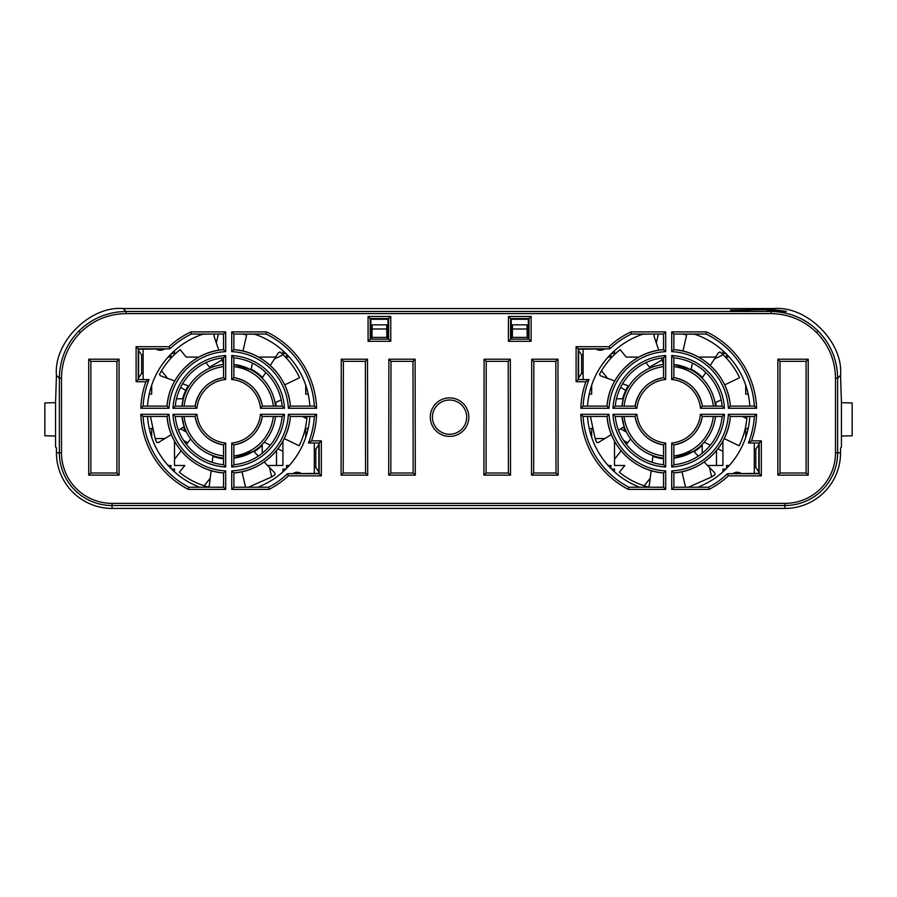 <?xml version="1.0" encoding="UTF-8"?>
<svg xmlns="http://www.w3.org/2000/svg" width="897" height="897" viewBox="0 0 897 897"><rect width="100%" height="100%" fill="white"/><g stroke="black" fill="none" stroke-linecap="round" stroke-linejoin="round"><path stroke-width="1.35" d="M754.287 467.55L755.801 467.55L758.806 472.057L758.806 473.336L727.534 473.717L759.187 473.728L759.187 442.995L748.423 442.995A85.798 85.798 0 0 0 754.343 416.432L756.586 414.291A87.94 87.94 0 0 1 751.518 440.853L761.329 440.853L761.329 475.87L728.375 475.87L727.534 473.728A85.798 85.798 0 0 1 708.608 487.228L709.123 489.37L671.718 489.37L673.86 487.228L708.608 487.228M761.329 440.853L759.187 442.995L748.423 443.006L751.518 440.853M578.61 379.184L578.61 377.895L581.615 373.387L581.615 355.01L578.61 350.503L578.61 349.225L609.859 348.843L578.229 348.832L578.229 379.566L588.981 379.566A85.798 85.798 0 0 0 583.061 406.128L580.819 408.27A87.94 87.94 0 0 1 585.887 381.707L576.087 381.707L576.087 346.69L609.018 346.69L609.859 348.832A85.798 85.798 0 0 1 631.342 334.043L630.86 331.901L665.686 331.901L663.545 334.043L631.342 334.043M576.087 381.707L578.229 379.566L588.981 379.554L585.887 381.707M583.061 416.432A85.798 85.798 0 0 0 628.797 487.228L628.27 489.37A87.94 87.94 0 0 1 580.819 414.291L609.052 414.291L607.045 416.432L583.061 416.432L580.819 414.291M706.062 334.043L706.544 331.901A87.94 87.94 0 0 1 756.586 408.27L754.343 406.128A85.798 85.798 0 0 0 706.062 334.043L673.86 334.043L673.86 349.628L671.718 351.635L671.718 331.901L706.544 331.901M314.298 467.55L315.811 467.55L318.816 472.057L318.816 473.336L287.545 473.717L319.197 473.728L319.197 442.995L308.433 442.995A85.798 85.798 0 0 0 314.354 416.432L316.596 414.291A87.94 87.94 0 0 1 311.528 440.853L321.339 440.853L321.339 475.87L288.386 475.87L287.545 473.728A85.798 85.798 0 0 1 268.618 487.228L269.134 489.37L231.729 489.37L233.859 487.239M321.339 440.853L319.197 442.995L308.433 443.006L311.528 440.853M138.62 379.184L138.62 377.895L141.625 373.387L141.625 355.01L138.62 350.503L138.62 349.225L169.869 348.843L138.239 348.832L138.239 379.566L148.992 379.566A85.798 85.798 0 0 0 143.072 406.128L140.829 408.27A87.94 87.94 0 0 1 145.897 381.707L136.097 381.707L136.097 346.69L169.028 346.69L169.869 348.832A85.798 85.798 0 0 1 191.353 334.043L190.87 331.901L225.696 331.901L223.555 334.043L191.353 334.043M136.097 381.707L138.239 379.566L148.992 379.554L145.897 381.707M143.072 416.432A85.798 85.798 0 0 0 188.807 487.228L188.28 489.37A87.94 87.94 0 0 1 140.829 414.291L169.062 414.291L167.055 416.432L143.072 416.432L140.829 414.291M266.073 334.043L266.555 331.901A87.94 87.94 0 0 1 316.596 408.27L314.354 406.128A85.798 85.798 0 0 0 266.073 334.043L233.87 334.043L233.87 349.628L231.729 351.635L231.729 331.901L266.555 331.901M225.696 467.034L223.555 464.724A53.697 53.697 0 0 1 175.263 416.432L195.053 416.432L196.948 414.291A31.9 31.9 0 0 0 225.696 443.04L225.696 467.034A55.838 55.838 0 0 1 172.953 414.291L175.263 416.432L195.064 416.432A34.041 34.041 0 0 0 223.566 444.923L225.696 443.04M284.461 414.291L282.163 416.432A53.697 53.697 0 0 1 233.87 464.724L233.87 444.934L231.729 443.04A31.9 31.9 0 0 0 260.478 414.291L284.461 414.291A55.838 55.838 0 0 1 231.729 467.034L233.87 464.724M231.729 355.526L233.87 357.836A53.697 53.697 0 0 1 282.163 406.128L262.361 406.128L260.478 408.27A31.9 31.9 0 0 0 231.729 379.521L231.729 355.526A55.838 55.838 0 0 1 284.461 408.27L282.163 406.128L262.361 406.139A34.041 34.041 0 0 0 233.859 377.637L233.87 357.836M172.953 408.27L175.263 406.128A53.697 53.697 0 0 1 223.555 357.836L223.555 377.626L225.696 379.521A31.9 31.9 0 0 0 196.948 408.27L172.953 408.27A55.838 55.838 0 0 1 225.696 355.526L223.555 357.836L223.566 377.637A34.041 34.041 0 0 0 195.064 406.139L196.948 408.27M665.686 467.034L663.545 464.724A53.697 53.697 0 0 1 615.252 416.432L635.054 416.432L636.937 414.291A31.9 31.9 0 0 0 665.686 443.04L665.686 467.034A55.838 55.838 0 0 1 612.943 414.291L615.252 416.432L635.054 416.432A34.041 34.041 0 0 0 663.556 444.923L665.686 443.04M724.451 414.291L722.152 416.432A53.697 53.697 0 0 1 673.86 464.724L673.86 444.934L671.718 443.04A31.9 31.9 0 0 0 700.467 414.291L724.451 414.291A55.838 55.838 0 0 1 671.718 467.034L673.86 464.724M671.718 355.526L673.86 357.836A53.697 53.697 0 0 1 722.152 406.128L702.351 406.128L700.467 408.27A31.9 31.9 0 0 0 671.718 379.521L671.718 355.526A55.838 55.838 0 0 1 724.451 408.27L722.152 406.128L702.351 406.139A34.041 34.041 0 0 0 673.849 377.637L671.718 379.521M612.943 408.27L615.252 406.128A53.697 53.697 0 0 1 663.545 357.836L663.545 377.626L665.686 379.521A31.9 31.9 0 0 0 636.937 408.27L612.943 408.27A55.838 55.838 0 0 1 665.686 355.526L663.545 357.836L663.556 377.637A34.041 34.041 0 0 0 635.054 406.139L615.252 406.128L635.054 406.139L636.937 408.27M44.85 402.944L44.85 435.763L44.85 402.944L55.558 402.663L55.558 447.042L56.444 447.939L56.444 452.794L59.359 452.794L59.359 378.22C59.651 359.899 66.165 344.168 78.902 331.015C92.055 318.278 107.786 311.764 126.107 311.472L770.893 311.472C789.214 311.764 804.945 318.278 818.098 331.015C830.835 344.168 837.35 359.899 837.641 378.22L837.641 452.794L840.556 452.794A55.636 55.636 0 0 1 784.909 508.442L112.091 508.442A55.636 55.636 0 0 1 56.444 452.794M449.565 434.26A17.121 17.121 0 0 0 466.687 417.139A17.121 17.121 0 0 0 449.565 400.028A17.121 17.121 0 0 0 432.444 417.139A17.121 17.121 0 0 0 449.565 434.26A17.121 17.121 0 0 1 432.444 417.139A17.121 17.121 0 0 1 449.565 400.028M806.089 473.022L806.089 361.334L779.998 361.334L780.009 473.011L806.078 473.011L808.219 475.152L777.867 475.152L777.867 359.204L780.009 361.334M90.844 473.022L116.924 473.011L116.935 361.334L90.844 361.334M90.855 361.334L90.855 473.011L88.713 475.152L88.713 359.204L90.855 361.334M533.85 361.334L531.708 359.204L557.945 359.204L558.136 475.152L555.994 473.011L555.815 361.334L533.85 361.334L533.67 473.011L556.005 473.022M555.815 361.334L557.945 359.204M486.051 473.022L508.386 473.022L508.207 361.334L486.23 361.334L486.062 473.011L483.909 475.152L484.1 359.204L510.337 359.204L508.207 361.334M391.002 361.334L390.834 473.011L413.158 473.022L412.99 361.334M412.979 361.334L391.014 361.334L388.872 359.204L415.109 359.204L412.979 361.334M343.215 473.022L365.55 473.022L365.371 361.334L343.394 361.334L343.215 473.011L341.073 475.152L341.264 359.204L367.501 359.204L365.359 361.334M754.343 416.432L730.349 416.432L728.353 414.291L756.586 414.291M671.718 489.37L671.718 470.925L673.86 472.932L673.86 487.228M583.061 406.128L607.045 406.128L609.052 408.27L580.819 408.27M665.686 331.901L665.686 351.635L663.545 349.628L663.545 334.043M628.797 487.228L663.556 487.239L663.545 472.932A61.859 61.859 0 0 1 607.056 416.432C608.917 445.719 634.257 471.06 663.545 472.932L665.686 470.925L665.686 489.37L663.545 487.228M756.586 408.27L728.353 408.27L730.349 406.128L754.343 406.128M314.354 416.432L290.359 416.432L288.363 414.291L316.596 414.291M231.729 489.37L231.729 470.925L233.87 472.932L233.87 487.228L268.618 487.228M143.072 406.128L167.055 406.128L169.062 408.27L140.829 408.27M225.696 331.901L225.696 351.635L223.555 349.628L223.555 334.043M188.807 487.228L223.566 487.239L223.555 472.932A61.859 61.859 0 0 1 167.066 416.432C168.928 445.719 194.268 471.06 223.555 472.932L225.696 470.925L225.696 489.37L223.555 487.228M233.859 334.032L231.729 331.901M316.596 408.27L288.363 408.27L290.359 406.128L314.354 406.128M816.584 332.529C803.858 320.195 788.62 313.894 770.893 313.602L126.107 313.602C108.38 313.894 93.142 320.195 80.416 332.529C68.082 345.255 61.781 360.493 61.501 378.22L61.501 452.794A50.591 50.591 0 0 0 112.091 503.385L784.909 503.385A50.591 50.591 0 0 0 835.499 452.794L835.499 378.22C835.219 360.493 828.918 345.255 816.584 332.529L818.098 331.015M749.814 309.656L749.814 310.665L730.55 310.16L772.687 309.678C791.165 311.752 790.84 312.066 771.723 310.642L766.935 310.665L766.935 309.656M852.15 402.944L852.15 435.763L852.15 402.944L841.442 402.663L840.556 375.305L837.641 378.22L835.499 378.22M840.556 452.794L840.556 447.939L841.442 447.042L841.442 402.663M55.558 402.663L56.444 375.305C53.461 342.273 90.16 305.574 123.192 308.557L773.808 308.557C806.84 305.574 843.539 342.273 840.556 375.305M387.986 319.254L387.986 338.517L388.648 339.167L388.648 318.603L387.986 319.254L370.876 319.254L370.876 338.517L370.214 339.167L388.648 339.167L390.778 341.308L368.084 341.308L370.214 339.167L370.214 318.603L370.876 319.254M511.223 319.254L510.572 318.603L528.995 318.603L531.125 316.473L531.125 341.308L508.431 341.308L511.223 338.517L511.223 319.254L528.344 319.254L528.344 338.517L528.995 339.167L528.995 318.603L528.344 319.254M318.816 443.376L318.816 472.057M758.806 443.376L758.806 472.057M136.097 346.69L138.62 349.225M138.62 350.503L138.62 377.895M321.339 475.87L318.816 473.336M141.625 373.387L143.116 373.387M141.625 355.01L143.116 355.01M315.811 467.55L315.811 449.173L318.816 444.665M314.298 449.173L315.811 449.173M576.087 346.69L578.61 349.225M578.61 350.503L578.61 377.895M761.329 475.87L758.806 473.336M581.615 373.387L583.106 373.387M581.615 355.01L583.106 355.01M755.801 467.55L755.801 449.173L758.806 444.665M754.287 449.173L755.801 449.173M527.156 328.997L512.411 328.997L512.501 324.86L527.055 324.86L527.223 337.395L528.344 338.517M512.411 328.997L512.344 337.395L511.223 338.517M386.809 328.997L372.053 328.997L372.154 324.86L386.708 324.86L386.865 337.395L387.986 338.517M372.053 328.997L371.997 337.395L370.876 338.517M702.351 416.432C699.055 432.13 689.546 441.627 673.86 444.934A34.041 34.041 0 0 0 702.351 416.432L722.152 416.432L702.351 416.432L700.467 414.291M233.859 357.825L233.859 377.637L231.729 379.521M233.859 464.736L233.859 444.923A34.041 34.041 0 0 0 262.361 416.432L282.163 416.432L262.361 416.432L260.478 414.291M673.86 334.043L671.718 331.901M343.394 361.334L341.264 359.204M367.501 359.204L367.692 475.152L365.539 473.011M390.834 473.011L388.693 475.152L388.872 359.204M415.109 359.204L415.3 475.152L413.158 473.011M486.23 361.334L484.1 359.204M510.337 359.204L510.528 475.152L508.375 473.011M533.67 473.011L531.529 475.152L531.708 359.204M116.924 473.011L119.066 475.152L88.713 475.152M88.713 359.204L119.066 359.204L116.924 361.334M780.009 473.011L777.867 475.152M777.867 359.204L808.219 359.204L806.078 361.334M531.125 341.308L528.995 339.167L510.572 339.167L510.572 318.603L508.431 316.473L531.125 316.473M368.084 341.308L368.084 316.473L370.214 318.603L388.648 318.603L390.778 316.473L390.778 341.308M663.545 366.638A44.94 44.94 0 0 0 624.065 406.128M624.065 416.432A44.94 44.94 0 0 0 663.545 455.923M663.545 458.075A47.081 47.081 0 0 1 621.913 416.432L624.2 426.658L618.448 430.19M616.474 398.795L623.314 398.795L621.913 406.128A47.081 47.081 0 0 1 663.545 364.485M733.32 473.336A7.49 7.49 0 0 1 741.057 473.336M645.896 362.668L650.157 368.005C641.265 371.896 634.19 377.917 628.943 386.08L622.585 383.781M626.386 444.329L630.647 438.992C636.41 446.784 643.855 452.346 652.982 455.654L652.153 462.359M682.505 334.043L686.654 334.906L682.965 351.086M697.731 487.228A81.313 81.313 0 0 0 749.847 416.432M749.847 406.128A81.313 81.313 0 0 0 694.121 334.043M643.272 334.043A81.313 81.313 0 0 0 587.546 406.128M587.546 416.432A81.313 81.313 0 0 0 639.662 487.228M614.49 380.855L614.49 381.472M614.77 380.956L600.553 375.821L599.443 374.419A78.465 78.465 0 0 1 601.506 370.775C606.45 362.59 612.685 355.548 620.175 349.628L626.117 357.073L638.888 357.073M715.649 357.073L698.516 357.073M710.256 365.449L718.43 352.734L720.056 351.96A78.465 78.465 0 0 1 723.15 354.786C730.012 361.435 735.506 369.071 739.61 377.693L724.653 384.891M746.988 416.432A78.465 78.465 0 0 1 746.82 418.63C745.9 428.138 743.355 437.187 739.173 445.775L724.215 438.577M707.554 465.487L722.904 465.487L722.904 441.089M685.521 487.228L681.967 471.71M651.144 470.6L650.202 478.224L644.158 485.804C635.087 482.799 626.824 478.303 619.39 472.304L624.817 465.487L614.49 465.487L614.49 441.089M583.106 349.225L583.106 379.184M583.106 405.366L583.106 406.128M583.106 416.432L583.106 417.195M754.287 473.336L754.287 443.376M754.287 417.195L754.287 416.432M754.287 406.128L754.287 405.366M621.161 450.877L614.49 459.242M611.373 434.54L598.49 442.445L596.696 442.445A78.465 78.465 0 0 1 595.137 438.555L590.405 416.432M650.202 478.224L649.293 485.602L648.172 487.004A78.465 78.465 0 0 1 644.158 485.804M704.134 462L714.707 472.797L715.111 474.547A78.465 78.465 0 0 1 711.657 476.935L688.38 487.228M715.492 416.432A47.081 47.081 0 0 1 673.86 458.075L693.594 451.236L698.326 456.068M710.334 445.181L704.179 442.221C710.502 434.854 714.259 426.367 715.458 416.735L718.396 416.432M721.166 399.86L715.01 402.831C713.193 393.301 708.899 385.06 702.116 378.119L705.771 372.434M658.779 350.211L653.935 335.893L654.339 334.144A78.465 78.465 0 0 1 654.9 334.043M663.545 364.283L661.448 358.071M692.484 363.139L690.97 369.799L673.86 364.485A47.081 47.081 0 0 1 715.492 406.128M604.825 438.555L595.137 438.555M709.505 467.483L711.657 476.935M742.268 416.432L746.82 418.63M722.904 451.236L717.88 448.814M714.416 358.991L723.15 354.786M656.324 342.934L658.353 334.043M607.549 378.343L601.506 370.775M620.623 387.369L625.747 390.33M623.606 440.427L627.642 442.759M652.893 456.382A47.788 47.788 0 0 0 663.545 458.793M694.099 451.763A47.788 47.788 0 0 0 702.228 445.338L702.228 453.22M716.49 465.487L716.49 450.563M716.21 406.128A47.788 47.788 0 0 0 715.683 402.506M702.519 377.514A47.788 47.788 0 0 0 691.127 369.082M662.076 359.921L649.495 367.187M628.248 385.833A47.788 47.788 0 0 0 622.574 398.795M623.583 427.039A47.788 47.788 0 0 0 625.456 431.614L620.646 428.833M729.306 357.073L726.48 357.073L726.48 354.057M725.92 353.508L722.904 353.508L722.904 350.671M614.49 350.671L614.49 353.508L611.485 353.508M610.924 354.057L610.924 357.073L608.099 357.073M608.099 465.487L610.924 465.487L610.924 468.503M614.49 471.889L614.49 469.053L611.485 469.053M722.904 471.889L722.904 469.053L725.92 469.053M729.306 465.487L726.48 465.487L726.48 468.503M604.073 349.225A7.49 7.49 0 0 1 596.382 349.225M673.86 455.923A44.94 44.94 0 0 0 713.339 416.432M713.339 406.128A44.94 44.94 0 0 0 673.86 366.638M745.732 385.25L745.732 394.108L748.176 394.108M745.732 437.31L745.732 428.452L748.176 428.452M642.667 334.245L651.536 334.043M694.738 334.245L685.869 334.043M591.672 437.31L591.672 428.452L589.217 428.452M591.672 385.25L591.672 394.108L589.217 394.108M223.555 366.638A44.94 44.94 0 0 0 184.076 406.128M184.076 416.432A44.94 44.94 0 0 0 223.555 455.923M223.555 458.075A47.081 47.081 0 0 1 181.923 416.432L184.21 426.658L178.458 430.19M176.485 398.795L183.324 398.795L181.923 406.128A47.081 47.081 0 0 1 223.555 364.485M293.33 473.336A7.49 7.49 0 0 1 301.067 473.336M205.906 362.668L210.167 368.005C201.276 371.896 194.201 377.917 188.953 386.08L182.596 383.781M186.397 444.329L190.657 438.992C196.421 446.784 203.866 452.346 212.993 455.654L212.163 462.359M242.515 334.043L246.664 334.906L242.975 351.086M257.742 487.228A81.313 81.313 0 0 0 309.857 416.432M309.857 406.128A81.313 81.313 0 0 0 254.131 334.043M203.283 334.043A81.313 81.313 0 0 0 147.556 406.128M147.556 416.432A81.313 81.313 0 0 0 199.672 487.228M174.5 380.855L174.5 381.472M174.78 380.956L160.563 375.821L159.453 374.419A78.465 78.465 0 0 1 161.516 370.775C166.461 362.59 172.695 355.548 180.185 349.628L186.128 357.073L198.899 357.073M275.659 357.073L258.527 357.073M270.266 365.449L278.44 352.734L280.066 351.96A78.465 78.465 0 0 1 283.16 354.786C290.023 361.435 295.517 369.071 299.62 377.693L284.663 384.891M306.998 416.432A78.465 78.465 0 0 1 306.83 418.63C305.911 428.138 303.365 437.187 299.183 445.775L284.226 438.577M267.564 465.487L282.914 465.487L282.914 441.089M245.531 487.228L241.977 471.71M211.154 470.6L210.212 478.224L204.168 485.804C195.098 482.799 186.834 478.303 179.4 472.304L184.827 465.487L174.5 465.487L174.5 441.089M143.116 349.225L143.116 379.184M143.116 405.366L143.116 406.128M143.116 416.432L143.116 417.195M314.298 473.336L314.298 443.376M314.298 417.195L314.298 416.432M314.298 406.128L314.298 405.366M181.172 450.877L174.5 459.242M171.383 434.54L158.5 442.445L156.706 442.445A78.465 78.465 0 0 1 155.147 438.555L150.416 416.432M210.212 478.224L209.304 485.602L208.182 487.004A78.465 78.465 0 0 1 204.168 485.804M264.144 462L274.717 472.797L275.121 474.547A78.465 78.465 0 0 1 271.668 476.935L248.391 487.228M275.502 416.432A47.081 47.081 0 0 1 233.87 458.075L253.604 451.236L258.336 456.068M270.345 445.181L264.189 442.221C270.513 434.854 274.269 426.367 275.469 416.735L278.406 416.432M281.176 399.86L275.02 402.831C273.215 393.301 268.909 385.06 262.126 378.119L265.781 372.434M218.79 350.211L213.946 335.893L214.349 334.144A78.465 78.465 0 0 1 214.91 334.043M223.555 364.283L221.458 358.071M252.494 363.139L250.981 369.799L233.87 364.485A47.081 47.081 0 0 1 275.502 406.128M164.835 438.555L155.147 438.555M269.515 467.483L271.668 476.935M302.278 416.432L306.83 418.63M282.914 451.236L277.891 448.814M274.426 358.991L283.16 354.786M216.334 342.934L218.363 334.043M167.56 378.343L161.516 370.775M180.633 387.369L185.757 390.33M183.616 440.427L187.652 442.759M212.903 456.382A47.788 47.788 0 0 0 223.555 458.793M254.109 451.763A47.788 47.788 0 0 0 262.238 445.338L262.238 453.22M276.5 465.487L276.5 450.563M276.22 406.128A47.788 47.788 0 0 0 275.693 402.506M262.529 377.514A47.788 47.788 0 0 0 251.138 369.082M222.086 359.921L209.506 367.187M188.258 385.833A47.788 47.788 0 0 0 182.584 398.795M183.593 427.039A47.788 47.788 0 0 0 185.466 431.614L180.656 428.833M289.316 357.073L286.491 357.073L286.491 354.057M285.93 353.508L282.914 353.508L282.914 350.671M174.5 350.671L174.5 353.508L171.495 353.508M170.935 354.057L170.935 357.073L168.109 357.073M168.109 465.487L170.935 465.487L170.935 468.503M174.5 471.889L174.5 469.053L171.495 469.053M282.914 471.889L282.914 469.053L285.93 469.053M289.316 465.487L286.491 465.487L286.491 468.503M164.084 349.225A7.49 7.49 0 0 1 156.392 349.225M233.87 455.923A44.94 44.94 0 0 0 273.35 416.432M273.35 406.128A44.94 44.94 0 0 0 233.87 366.638M305.742 385.25L305.742 394.108L308.187 394.108M305.742 437.31L305.742 428.452L308.187 428.452M202.677 334.245L211.546 334.043M254.748 334.245L245.879 334.043M151.683 437.31L151.683 428.452L149.227 428.452M151.683 385.25L151.683 394.108L149.227 394.108M728.375 475.87A87.94 87.94 0 0 1 709.123 489.37M609.018 346.69A87.94 87.94 0 0 1 630.86 331.901M288.386 475.87A87.94 87.94 0 0 1 269.134 489.37M169.028 346.69A87.94 87.94 0 0 1 190.87 331.901M449.565 397.887A19.263 19.263 0 0 1 468.828 417.139A19.263 19.263 0 0 1 449.565 436.402A19.263 19.263 0 0 1 430.302 417.139A19.263 19.263 0 0 1 449.565 397.887M785.873 311.741L771.7 310.642L770.893 313.602M80.416 332.529L78.902 331.015M56.444 375.305L59.359 378.22L61.501 378.22M784.909 508.442L784.909 505.527L112.091 505.527L112.091 508.442M772.16 310.642A2.142 0.639 90.5 0 1 772.687 309.678L773.808 308.557M123.192 308.557L126.107 311.472L126.107 313.602M665.686 355.526L665.686 379.521M724.451 408.27L700.467 408.27M671.718 467.034L671.718 443.04M612.943 414.291L636.937 414.291M225.696 355.526L225.696 379.521M284.461 408.27L260.478 408.27M231.729 467.034L231.729 443.04M172.953 414.291L196.948 414.291M288.363 408.27A59.729 59.729 0 0 0 231.729 351.635M225.696 489.37L188.28 489.37M169.062 414.291A59.729 59.729 0 0 0 225.696 470.925M225.696 351.635A59.729 59.729 0 0 0 169.062 408.27M231.729 470.925A59.729 59.729 0 0 0 288.363 414.291M728.353 408.27A59.729 59.729 0 0 0 671.718 351.635M665.686 489.37L628.27 489.37M609.052 414.291A59.729 59.729 0 0 0 665.686 470.925M665.686 351.635A59.729 59.729 0 0 0 609.052 408.27M671.718 470.925A59.729 59.729 0 0 0 728.353 414.291M367.692 475.152L341.073 475.152M415.3 475.152L388.693 475.152M510.528 475.152L483.909 475.152M558.136 475.152L531.529 475.152M119.066 359.204L119.066 475.152M808.219 359.204L808.219 475.152M508.431 341.308L508.431 316.473M368.084 316.473L390.778 316.473M223.555 349.628C194.268 351.501 168.928 376.841 167.055 406.128A61.859 61.859 0 0 1 223.566 349.639M233.859 349.639A61.859 61.859 0 0 1 290.359 406.139C288.486 376.841 263.146 351.501 233.87 349.628M233.87 472.932C263.146 471.06 288.486 445.719 290.359 416.432A61.859 61.859 0 0 1 233.859 472.921M175.251 406.139L195.064 406.139L175.263 406.128M223.566 464.736L223.566 444.923L223.555 464.724M663.545 349.628C634.257 351.501 608.917 376.841 607.045 406.128A61.859 61.859 0 0 1 663.556 349.639M673.849 349.639A61.859 61.859 0 0 1 730.349 406.139C728.476 376.841 703.136 351.501 673.86 349.628M730.349 416.432A61.859 61.859 0 0 1 673.849 472.921C703.136 471.06 728.476 445.719 730.349 416.432M673.849 357.825L673.849 377.637L673.86 357.836M673.849 444.923L673.849 464.736M663.556 464.736L663.556 444.923L663.545 464.724M112.091 503.385L112.091 505.527A52.732 52.732 0 0 1 59.359 452.794L61.501 452.794M835.499 452.794L837.641 452.794A52.732 52.732 0 0 1 784.909 505.527L784.909 503.385M527.223 337.395L512.344 337.395M386.865 337.395L371.997 337.395M852.15 435.763L841.442 436.043M749.814 310.665L731.246 310.295M771.7 310.642L766.935 310.665M635.042 406.128C638.35 390.43 647.847 380.933 663.545 377.626M673.86 377.626C689.546 380.933 699.055 390.43 702.351 406.128M663.545 444.934C647.847 441.627 638.35 432.13 635.042 416.432M195.053 406.128C198.36 390.43 207.857 380.933 223.555 377.626M233.87 377.626C249.557 380.933 259.065 390.43 262.361 406.128M262.361 416.432C259.065 432.13 249.557 441.627 233.87 444.934M223.555 444.934C207.857 441.627 198.36 432.13 195.053 416.432M44.85 435.763L55.558 436.043"/></g></svg>
